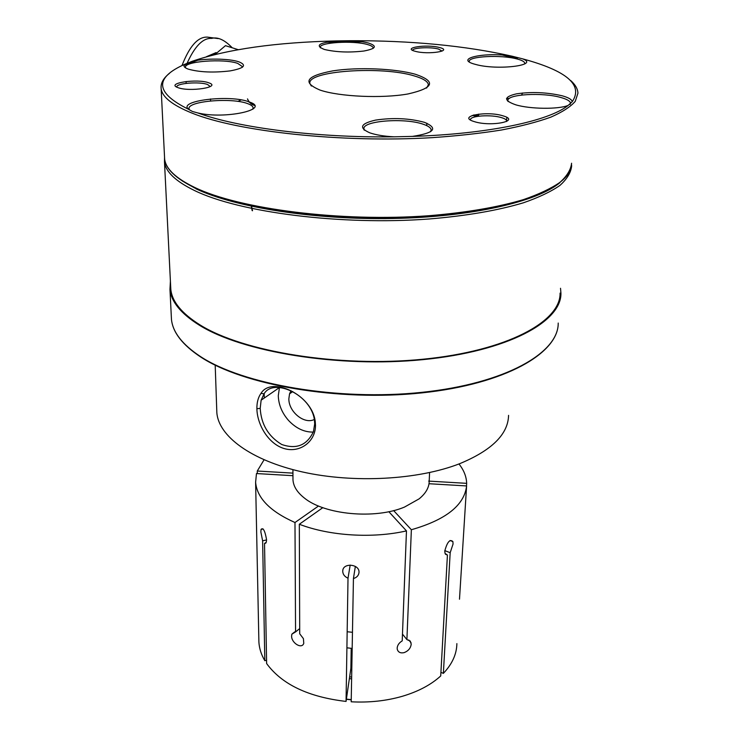 <?xml version="1.0" encoding="UTF-8"?>
<svg xmlns="http://www.w3.org/2000/svg" width="739" height="739" viewBox="0 0 739 739"><rect width="100%" height="100%" fill="white"/><g stroke="black" fill="none" stroke-linecap="round" stroke-linejoin="round"><path stroke-width="1.11" d="M254.447 105.409C251.278 104.476 248.96 102.305 247.491 98.897M254.077 104.846L252.821 103.709M254.271 105.104L252.221 103.331M253.514 105.104L248.941 101.843M186.662 64.256C194.477 46.511 202.791 37.883 211.613 38.391C217.746 36.738 224.638 39.878 232.258 47.804M181.988 65.568C189.544 46.03 198.061 36.553 207.548 37.126L218.208 38.594M206.403 56.718L216.102 52.589M238.189 49.661L225.469 45.67L215.067 54.446M252.507 210.754L251.574 206.301M252.147 210.587L251.205 205.765M560.522 288.284L560.938 293.217C561.612 321.77 507.73 351.302 423.188 359.616C338.795 368.077 242.05 352.05 199.133 325.058C180.889 313.585 171.171 301.697 169.961 289.392L170.404 281.051M560.079 293.115C560.762 321.548 507.12 350.942 422.976 359.228C338.979 367.643 242.678 351.709 199.909 324.846C181.711 313.419 172.011 301.567 170.811 289.309L170.663 286.409M194.893 188.112L182.302 180.972M474.004 114.915L478.604 115.811M324.356 49.458C336.014 52.183 349.178 52.709 363.837 51.028C375.994 48.719 377.555 46.058 368.539 43.056C363.782 41.8 357.685 41.024 350.277 40.71L336.356 40.913C318.758 42.751 314.749 45.606 324.356 49.458M373.047 48.469L373.149 47.878C372.973 46.649 371.089 45.532 367.486 44.534C353.362 40.294 318.74 42.363 320.227 47.453L320.32 47.813M188.325 69.152C199.576 72.256 213.497 72.838 230.078 70.907C244.249 68.265 247.177 65.235 238.891 61.827C229.127 58.455 204.758 58.159 192.251 61.263L184.898 64.228C183.013 65.974 184.15 67.618 188.325 69.152M242.189 67.415L242.337 66.602L237.746 63.406C223.899 58.344 183.623 61.309 185.498 67.397L185.683 67.96M237.829 101.4L241.117 99.904M197.849 112.956C225.358 119.626 271.915 109.095 249.117 101.908C230.337 94.306 176.88 100.624 188.704 109.363L192.445 111.487L197.849 112.956C237.792 127.736 316.902 137.944 394.099 136.817L412.427 136.401C434.467 133.011 438.486 128.327 424.491 122.341C409.397 118.268 393.102 117.519 375.606 120.097C360.438 123.589 358.526 127.847 369.879 132.863C376.123 134.988 384.197 136.309 394.099 136.817M252.766 109.215L253.126 107.774C252.895 106.277 251.131 104.91 247.824 103.691C232.064 97.289 186.838 101.114 189.036 108.864L189.48 109.945M430.569 131.745L431.17 129.916C430.911 127.81 428.241 125.916 423.161 124.217C404.602 117.584 362.064 120.799 363.948 128.891L364.456 130.221M572.235 101.686C571.894 99.534 568.568 97.576 562.24 95.811C546.943 92.301 531.692 91.636 516.469 93.844C503.73 96.837 503.462 100.486 515.656 104.781C529.835 109.141 558.49 109.492 568.125 105.418L572.235 101.686C583.477 85.059 566.896 70.768 522.491 58.815L512.182 56.219C485.8 51.536 452.527 58.621 475.565 64.422C497.236 70.648 540.357 65.291 522.491 58.815M570.055 104.559L570.526 103.22C570.268 101.141 567.109 99.248 561.03 97.548C542.703 92.144 506.557 94.204 507.933 100.689L508.183 101.548M524.57 63.979L524.755 63.24C524.542 61.67 521.937 60.228 516.931 58.935C500.968 54.575 467.99 56.293 469.274 61.513L469.376 61.956M506.52 98.62L509.457 98.361M521.586 95.035L522.602 92.994M412.704 50.391C412.344 47.684 430.44 46.76 438.467 49.042L442.061 51.074M439.529 47.545C453.737 50.945 428.084 54.972 415.17 51.277C401.453 47.786 426.856 43.989 439.529 47.545M176.843 87.054L176.843 87.054C175.633 83.267 199.659 81.327 207.594 84.523L210.098 86.417M208.814 82.833C222.07 87.091 189.295 92.227 177.813 87.572C165.287 83.184 197.516 78.38 208.814 82.833M470.595 120.06L470.54 119.783C469.616 115.727 491.38 114.305 501.735 117.704C504.894 118.683 506.548 119.764 506.686 120.956L506.584 121.51M503.019 115.857C521.337 120.928 490.908 127.126 474.133 121.565C456.526 116.328 486.668 110.554 503.019 115.857M248.646 101.742L249.348 102.324M315.507 425.461C315.498 441.931 299.609 453.303 284.072 448.527C268.525 443.945 257.144 424.777 256.895 408.722C256.793 402.469 258.16 397.351 261.006 393.36C271.213 375.929 311.923 394.404 315.23 421.406L315.507 425.461M260.211 408.362C261.172 424.325 268.322 436.352 281.679 444.472C296.422 449.598 307.008 445.321 313.438 431.641L314.694 423.89L314.435 420.057C311.23 394.728 273.596 377.453 264.063 393.813L261.126 400.205L260.211 408.362L256.895 408.722M290.99 390.728L289.549 393.841L288.866 398.672C288.45 411.688 304.357 424.731 314.343 419.456M279.462 387.485L278.289 395.744C278.585 404.667 281.956 412.852 288.404 420.288L288.404 420.288M216.749 409.859L216.841 412.667C218.522 436.084 250.927 460.434 302.38 471.944C353.75 483.463 418.154 479.897 459.566 463.732C491.777 450.411 508.109 434.283 508.571 415.355M292.967 478.207L292.977 479.796C293.355 486.207 297.078 492.229 304.145 497.855C324.356 514.741 375.024 519.563 404.492 507.074L419.105 498.871C425.84 493.375 429.202 487.417 429.202 481.015L429.59 472.581M347.164 631.743L352.457 632.307M346.905 647.807L352.161 648.436M288.616 420.528C296.08 428.398 304.302 432.25 313.29 432.084M402.469 634.108L406.903 639.586L410.256 641.055L411.207 644.186C410.672 648.214 408.297 651.031 404.076 652.648C400.473 653.387 398.21 652.288 397.277 649.359L397.166 648.066C397.462 645.129 399.143 642.736 402.21 640.879L406.468 530.898C372.511 538.657 329.492 535.923 299.323 524.247L322.804 507.675M299.323 524.247L299.711 633.794L303.415 638.625L303.766 643.327C301.817 649.553 291.231 642.875 291.619 635.9L291.868 634.154L295.563 631.91L294.981 522.519C270.086 511.406 256.969 497.984 255.611 482.244L256.479 473.542L292.958 475.694M459.492 599.218L466.595 485.939C464.351 505.217 445.94 519.813 411.364 529.734L406.903 639.586M445.432 554.268L447.428 555.035L445.035 553.419L444.776 550.989C447.234 541.964 449.94 538.823 452.896 541.585L453.053 544.006L450.18 552.698L443.363 673.386C452.185 664.075 456.693 654.154 456.878 643.614M350.184 565.067L348.014 578.184C344.642 576.716 342.878 574.406 342.72 571.256L342.739 570.859C342.988 562.508 359.56 563.94 359.006 572.309L358.988 572.66C358.572 575.607 356.715 577.575 353.436 578.535L351.201 701.791C369.223 702.752 386.266 700.914 402.349 696.286C418.283 691.538 431.068 684.757 440.721 675.945L447.428 555.035M266.567 539.913L262.622 540.828L260.858 531.951L261.052 529.383C263.158 527.304 264.996 530.75 266.567 539.729L266.262 542.297L264.525 543.433L266.622 663.557C281.91 684.397 308.385 697.016 346.055 701.422L350.886 668.259L351.201 648.352M466.503 485.939L466.66 483.343C466.438 476.6 463.87 470.133 458.974 463.963M388.825 511.693L406.468 530.898M318.509 506.012L294.981 522.519M264.045 459.815L257.274 471.029L292.94 473.126M466.66 483.343L428.685 481.107M258.835 639.3L258.89 641.988C259.25 648.325 261.218 654.569 264.811 660.703L266.567 660.232M440.924 672.305L443.363 673.386M428.999 483.722L466.595 485.939M411.364 529.734L393.628 510.584M264.811 660.703L262.622 540.828M346.055 701.422L348.014 578.184M257.32 473.597L257.274 471.029M450.18 552.698L444.804 550.629M353.436 578.535L355.348 566.416M264.525 543.433L265.846 543.128M295.563 631.91L299.692 628.593M349.63 676.85L351.644 677.026M351.616 678.845L349.371 678.651M351.237 699.796L346.36 699.297M346.388 699.131L351.237 699.63M351.182 651.641L352.106 651.798M171.309 316.292L171.457 319.322C172.686 332.162 182.33 344.55 200.389 356.494C242.882 384.585 338.425 401.194 421.803 392.344C505.328 383.643 558.73 352.854 558.213 323.054C558.693 353.159 505.217 384.151 421.766 392.899C338.453 401.794 242.992 385.139 200.454 356.845C182.357 344.799 172.695 332.291 171.457 319.322L169.961 289.392M195.798 188.722L195.872 188.759C234.439 207.253 314.186 220.037 393.019 218.495C471.888 216.97 537.678 201.608 559.986 182.579M571.543 164.723L571.626 166.127C570.905 172.649 566.989 179.097 559.894 185.452C550.915 191.678 538.759 197.452 523.424 202.791C497.837 210.476 466.337 215.88 428.916 219.003C340.614 225.598 239.15 212.352 194.579 190.56C175.605 181.295 165.573 171.744 164.483 161.915L170.811 289.309M472.239 115.432L477.302 116.392M478.576 116.199L478.66 114.129M164.52 156.705L164.631 159.005C165.73 168.769 175.753 178.256 194.727 187.457C239.288 209.091 340.716 222.245 428.971 215.714C466.374 212.61 497.855 207.243 523.424 199.622C538.759 194.32 550.906 188.584 559.876 182.413C566.961 176.104 570.868 169.702 571.589 163.227M184.898 64.228C153.98 77.891 155.245 92.938 188.704 109.363M336.356 40.913C275.896 42.345 227.861 49.134 192.251 61.263M512.182 56.219C465.025 45.661 411.05 40.497 350.277 40.71M570.637 80.496C575.293 84.606 577.722 88.828 577.953 93.169L575.238 101.391C570.443 106.869 562.305 112.116 550.823 117.15C537.438 121.972 521.004 126.249 501.522 129.999C480.498 133.353 457.423 135.911 432.278 137.648C341.621 143.07 237.321 131.57 191.78 113.012C172.381 105.123 162.174 97.021 161.148 88.717L164.631 159.005C165.739 168.935 175.79 178.561 194.8 187.882C238.826 209.451 337.834 222.679 425.285 216.666C512.875 210.754 570.148 187.882 571.506 165.148M184.076 65.355L197.756 60.228M326.111 42.252L362.193 41.772M502.723 55.12L517.272 58.446M428.352 85.438L428.38 84.754C427.918 81.493 423.29 78.565 414.477 75.978C382.035 65.743 306.962 70.75 309.881 83.489L311.35 86.047M320.199 90.14C301.826 82.398 306.001 75.978 332.726 70.889C357.713 66.953 395.337 68.478 415.632 74.343C436.426 81.502 433.885 88.043 408.002 93.955C382.257 98.601 339.663 96.707 320.199 90.14M412.427 136.401C488.636 133.971 549.123 120.845 568.125 105.418M210.929 55.499L216.721 53.051M478.586 116.014L473.542 115.035M164.529 157.564L164.483 161.915M373.14 48.414L373.149 47.878M242.355 67.304L242.337 66.602M253.144 108.929L253.126 107.774M431.151 130.452L431.17 129.916M570.49 103.682L570.526 103.22M210.513 98.971L210.578 100.929M506.686 120.956L506.658 121.473M517.633 57.938L508.026 55.637M355.08 40.987L331.987 41.31M194.68 60.746L184.38 64.773M169.443 73.373C163.31 78.205 160.539 83.322 161.148 88.717M426.828 123.191L426.736 125.621M428.38 84.754L426.588 88.08M506.594 120.549L506.806 117.427M507.896 101.317L507.933 100.689M363.93 129.815L363.948 128.891M189.064 109.649L189.036 108.864M186.154 83.368L186.08 81.502M292.736 391.596L289.549 393.841M279.434 387.559L261.126 400.205M264.174 393.665L264.248 398.053M216.841 412.667L215.197 365.158M292.977 479.796L292.921 469.653M261.006 393.36L264.063 393.813M315.239 421.406L314.435 420.057M408.769 639.983L411.106 642.865M450.042 540.505L452.896 541.585M342.905 569.88L342.739 570.859M263.084 528.921L261.052 529.383M258.89 641.988L255.611 482.244M294.695 631.891L291.868 634.154"/></g></svg>
